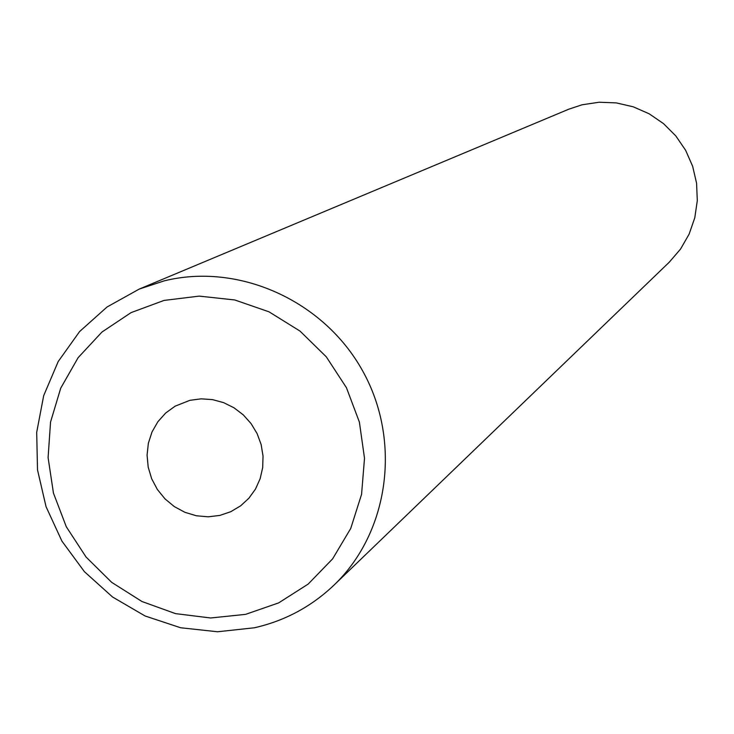 <?xml version="1.0" encoding="UTF-8"?>
<svg xmlns="http://www.w3.org/2000/svg" width="734" height="734" viewBox="0 0 734 734"><rect width="100%" height="100%" fill="white"/><g stroke="black" fill="none" stroke-linecap="round" stroke-linejoin="round"><path stroke-width="1.1" d="M164.021 300.426L131.056 312.629L101.943 332.052L78.116 357.678L60.711 388.194L50.545 422.059L48.095 457.612L53.444 493.083L66.299 526.764L86.034 557.005L111.678 582.346L142.001 601.531L175.527 613.624L210.621 617.982L245.578 614.367L278.645 602.898L308.152 584.099L332.612 558.868L350.742 528.434L361.568 494.331L364.514 458.264L359.385 422.096L346.43 387.69L326.291 356.825L300.022 331.089L268.983 311.812L234.779 299.967L199.189 296.114L164.021 300.426M254.313 627.79L217.567 631.763L180.61 627.754L145.084 615.982L112.541 596.999L84.401 571.667L61.913 541.105L46.04 506.671L37.507 469.87L36.7 432.308L43.682 395.663L58.188 361.559L79.611 331.539L107.036 306.995L139.249 289.068L164.223 280.856C238.715 262.405 323.685 300.545 362.578 370.78C401.792 440.831 389.121 532.398 333.942 585.172C311.28 606.706 284.737 620.909 254.313 627.79M333.942 585.172L669.335 262.121L680.537 249.074L689.125 234.128L694.786 217.787L697.3 200.639L696.584 183.28L692.657 166.315L685.657 150.342L675.821 135.937L663.499 123.606L649.131 113.779L633.222 106.797L616.34 102.907L599.082 102.237L582.034 104.797L568.786 109.192L139.249 289.068M219.87 515.415L230.779 511.699L240.66 505.809L248.909 498.212L255.487 489.064L260.139 478.724L262.689 467.567L263.029 456.025L261.139 444.556L257.102 433.592L251.056 423.564L243.257 414.838L233.981 407.783L223.604 402.636L212.53 399.617L201.171 398.837L189.968 400.305L175.142 406.159L165.673 413.022L157.856 421.756L152.002 431.968L148.36 443.253L147.075 455.144L148.195 467.127L151.663 478.733L157.351 489.459L165.012 498.881L174.334 506.607L184.931 512.314L196.373 515.773L208.181 516.819L219.87 515.415"/></g></svg>
